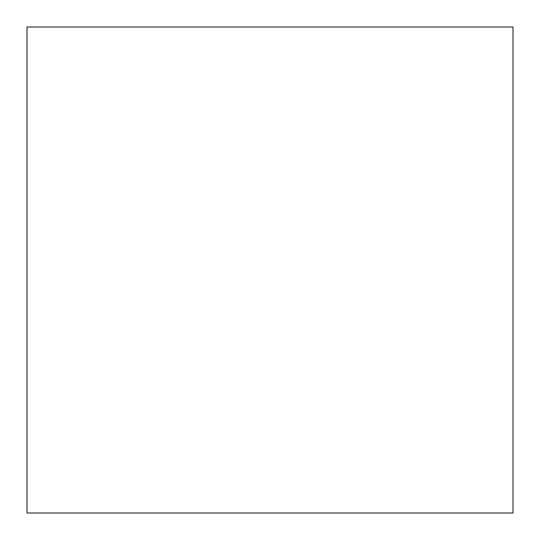 <?xml version="1.0" encoding="UTF-8"?>
<svg xmlns="http://www.w3.org/2000/svg" width="540" height="540" viewBox="0 0 540 540"><rect width="100%" height="100%" fill="white"/><g stroke="black" fill="none" stroke-linecap="round" stroke-linejoin="round"><path stroke-width="0.81" d="M513 513L27 513L513 513L27 513L27 27L513 27L27 27L27 513L513 513L513 27L513 513"/></g></svg>
